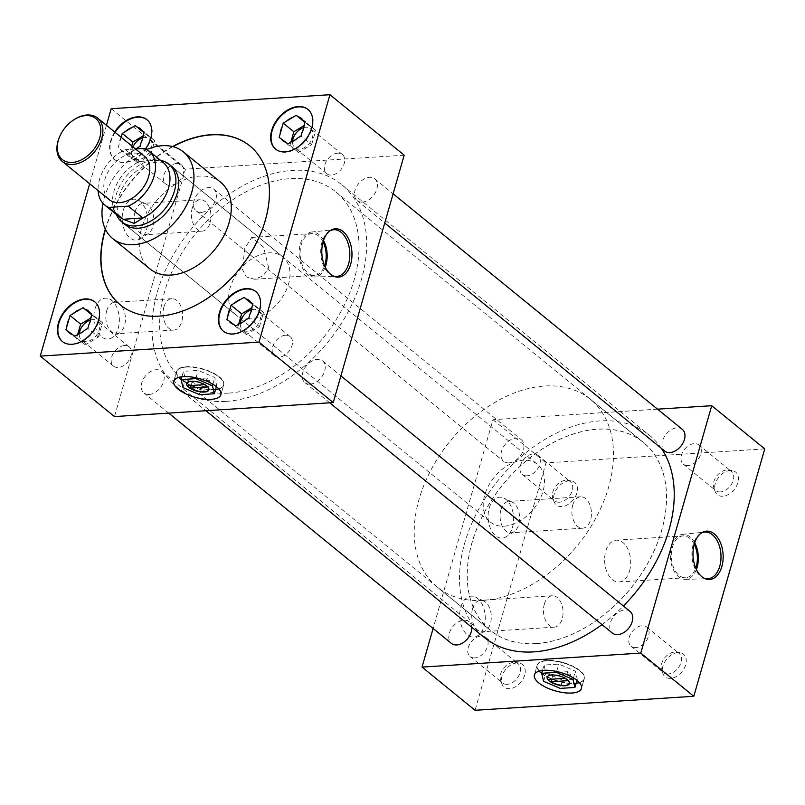 <?xml version="1.0" encoding="UTF-8"?>
<svg xmlns="http://www.w3.org/2000/svg" width="805" height="805" viewBox="0 0 805 805"><rect width="100%" height="100%" fill="white"/><g stroke="black" fill="none" stroke-linecap="round" stroke-linejoin="round"><path stroke-width="0.6" stroke-dasharray="4.03 3.02" d="M546.746 660.784A24.462 9.559 -164 0 0 537.156 665.383A24.462 9.559 -164 0 0 539.219 671.149A24.462 9.559 -164 0 1 537.156 665.383L534.409 674.942L537.156 665.383A24.462 9.559 -164 0 1 554.615 661.116A24.462 9.559 -164 0 1 579.801 670.897A24.462 9.559 -164 0 1 584.178 678.867A24.462 9.559 -164 0 0 572.556 666.429A24.462 9.559 -164 0 0 546.746 660.784M541.725 673.503A24.462 9.559 -164 0 0 574.579 683.455A24.462 9.559 -164 0 0 576.108 683.314A24.462 9.559 -164 0 1 541.725 673.503M186.176 367.09A24.462 9.559 -164 0 0 176.587 371.679A24.462 9.559 -164 0 0 178.64 377.444A24.462 9.559 -164 0 1 176.587 371.679L173.84 381.248L176.587 371.679A24.462 9.559 -164 0 1 194.045 367.412A24.462 9.559 -164 0 1 219.222 377.193A24.462 9.559 -164 0 1 223.599 385.162A24.462 9.559 -164 0 0 211.987 372.725A24.462 9.559 -164 0 0 186.176 367.09M181.155 379.799A24.462 9.559 -164 0 0 214.009 389.751A24.462 9.559 -164 0 0 215.539 389.61A24.462 9.559 -164 0 1 181.155 379.799M572.697 505.208A15.728 9.771 -93.7 0 1 580.647 496.806A15.728 9.771 -93.7 0 1 590.598 519.788A15.728 9.771 -93.7 0 1 582.649 528.201A15.728 9.771 -93.7 0 1 572.697 505.208M500.921 509.807A15.728 9.771 -93.7 0 1 508.871 501.394A15.728 9.771 -93.7 0 1 512.121 502.058A15.728 9.771 -93.7 0 1 518.823 524.377A15.728 9.771 -93.7 0 1 514.023 531.713A15.728 9.771 -93.7 0 1 510.873 532.789A15.728 9.771 -93.7 0 1 500.921 509.807M489.188 508.166A20.507 12.729 -93.7 0 1 503.789 498.074A20.507 12.729 -93.7 0 1 512.523 527.174A20.507 12.729 -93.7 0 1 506.254 536.734A20.507 12.729 -93.7 0 1 491.905 531.34A20.507 12.729 -93.7 0 1 489.188 508.166M544.321 604.173A15.728 9.771 -93.7 0 1 552.27 595.76A15.728 9.771 -93.7 0 1 562.222 618.743A15.728 9.771 -93.7 0 1 554.273 627.155A15.728 9.771 -93.7 0 1 544.321 604.173M472.545 608.761A15.728 9.771 -93.7 0 1 480.494 600.349A15.728 9.771 -93.7 0 1 483.745 601.013A15.728 9.771 -93.7 0 1 490.446 623.342A15.728 9.771 -93.7 0 1 485.646 630.677A15.728 9.771 -93.7 0 1 482.497 631.744A15.728 9.771 -93.7 0 1 472.545 608.761M460.812 607.121A20.507 12.729 -93.7 0 1 475.413 597.028A20.507 12.729 -93.7 0 1 484.147 626.129A20.507 12.729 -93.7 0 1 477.878 635.688A20.507 12.729 -93.7 0 1 463.529 630.305A20.507 12.729 -93.7 0 1 460.812 607.121M192.244 208.123A15.728 9.771 -93.7 0 1 200.183 199.71A15.728 9.771 -93.7 0 1 210.135 222.703A15.728 9.771 -93.7 0 1 202.196 231.105A15.728 9.771 -93.7 0 1 192.244 208.123M135.049 211.775A15.728 9.771 -93.7 0 1 142.998 203.373A15.728 9.771 -93.7 0 1 146.248 204.037A15.728 9.771 -93.7 0 1 152.95 226.356A15.728 9.771 -93.7 0 1 148.15 233.692A15.728 9.771 -93.7 0 1 145.001 234.768A15.728 9.771 -93.7 0 1 135.049 211.775M123.316 210.145A20.507 12.729 -93.7 0 1 137.907 200.053A20.507 12.729 -93.7 0 1 146.641 229.153A20.507 12.729 -93.7 0 1 140.382 238.713A20.507 12.729 -93.7 0 1 126.023 233.319A20.507 12.729 -93.7 0 1 123.316 210.145M163.868 307.077A15.728 9.771 -93.7 0 1 171.807 298.675A15.728 9.771 -93.7 0 1 181.759 321.658A15.728 9.771 -93.7 0 1 173.82 330.07A15.728 9.771 -93.7 0 1 163.868 307.077M106.673 310.74A15.728 9.771 -93.7 0 1 114.622 302.328A15.728 9.771 -93.7 0 1 117.872 302.992A15.728 9.771 -93.7 0 1 124.574 325.321A15.728 9.771 -93.7 0 1 119.774 332.656A15.728 9.771 -93.7 0 1 116.624 333.723A15.728 9.771 -93.7 0 1 106.673 310.74M94.94 309.1A20.507 12.729 -93.7 0 1 109.53 299.007A20.507 12.729 -93.7 0 1 118.265 328.108A20.507 12.729 -93.7 0 1 112.006 337.667A20.507 12.729 -93.7 0 1 97.647 332.284A20.507 12.729 -93.7 0 1 94.94 309.1M329.809 230.924A23.375 14.51 86.3 0 0 329.114 231.337A23.375 14.51 86.3 0 0 321.98 242.245A23.375 14.51 86.3 0 0 331.932 275.411A23.375 14.51 86.3 0 0 332.676 275.743M323.519 240.403A22.53 13.987 86.3 0 0 311.384 232.031A22.53 13.987 86.3 0 0 300.335 244.046A22.53 13.987 86.3 0 0 314.262 276.99A22.53 13.987 86.3 0 0 325.23 267.129M323.067 241.903A20.95 13.011 86.3 0 0 311.817 233.581A20.95 13.011 86.3 0 0 301.231 244.78A20.95 13.011 86.3 0 0 314.493 275.401A20.95 13.011 86.3 0 0 324.586 265.71M268.629 267.813L263.668 247.246L251.683 237.425L244.79 248.393L242.446 269.423L246.31 276.91L254.36 279.244L263.094 275.944L268.629 267.813M700.984 533.262A23.375 14.51 86.3 0 0 700.29 533.675A23.375 14.51 86.3 0 0 693.155 544.583A23.375 14.51 86.3 0 0 703.107 577.759A23.375 14.51 86.3 0 0 703.852 578.081M694.695 542.751A22.53 13.987 86.3 0 0 682.56 534.369A22.53 13.987 86.3 0 0 671.511 546.394A22.53 13.987 86.3 0 0 685.437 579.328A22.53 13.987 86.3 0 0 696.406 569.477M694.242 544.24A20.95 13.011 86.3 0 0 682.992 535.919A20.95 13.011 86.3 0 0 672.406 547.118A20.95 13.011 86.3 0 0 685.669 577.738A20.95 13.011 86.3 0 0 695.762 568.058M629.57 570.805A20.95 13.011 86.3 0 0 616.318 540.185A20.95 13.011 86.3 0 0 605.732 551.385A20.95 13.011 86.3 0 0 618.995 582.005A20.95 13.011 86.3 0 0 629.57 570.805M526.993 475.825A12.377 8.412 129.2 0 1 522.314 474.477A12.377 8.412 129.2 0 1 521.7 462.432A12.377 8.412 129.2 0 1 533.272 453.929A12.377 8.412 129.2 0 1 537.951 455.278A12.377 8.412 129.2 0 1 538.565 467.323A12.377 8.412 129.2 0 1 526.993 475.825M559.394 502.229A12.377 8.412 129.2 0 1 554.726 500.871A12.377 8.412 129.2 0 1 552.814 498.104A12.377 8.412 129.2 0 1 555.38 486.794A12.377 8.412 129.2 0 1 565.673 480.323A12.377 8.412 129.2 0 1 567.253 480.374A12.377 8.412 129.2 0 1 570.353 481.682A12.377 8.412 129.2 0 1 570.966 493.717A12.377 8.412 129.2 0 1 559.394 502.229M561.82 506.556A14.54 9.881 129.2 0 1 554.092 501.716A14.54 9.881 129.2 0 1 557.1 488.424A14.54 9.881 129.2 0 1 569.195 480.827A14.54 9.881 129.2 0 1 571.047 480.887A14.54 9.881 129.2 0 1 576.531 494.049A14.54 9.881 129.2 0 1 561.82 506.556M687.993 465.532A12.377 8.412 129.2 0 1 683.314 464.173A12.377 8.412 129.2 0 1 682.7 452.138A12.377 8.412 129.2 0 1 694.272 443.625A12.377 8.412 129.2 0 1 698.951 444.974A12.377 8.412 129.2 0 1 699.565 457.019A12.377 8.412 129.2 0 1 687.993 465.532M720.405 491.925A12.377 8.412 129.2 0 1 715.726 490.567A12.377 8.412 129.2 0 1 713.824 487.8A12.377 8.412 129.2 0 1 716.39 476.49A12.377 8.412 129.2 0 1 726.684 470.019A12.377 8.412 129.2 0 1 728.263 470.07A12.377 8.412 129.2 0 1 731.363 471.378A12.377 8.412 129.2 0 1 731.976 483.413A12.377 8.412 129.2 0 1 720.405 491.925M722.82 496.252A14.54 9.881 129.2 0 1 715.092 491.412A14.54 9.881 129.2 0 1 718.11 478.12A14.54 9.881 129.2 0 1 730.195 470.533A14.54 9.881 129.2 0 1 732.057 470.593A14.54 9.881 129.2 0 1 737.531 483.745A14.54 9.881 129.2 0 1 722.82 496.252M474.779 657.916A12.377 8.412 129.2 0 1 470.1 656.558A12.377 8.412 129.2 0 1 469.486 644.523A12.377 8.412 129.2 0 1 481.058 636.01A12.377 8.412 129.2 0 1 485.737 637.359A12.377 8.412 129.2 0 1 486.351 649.404A12.377 8.412 129.2 0 1 474.779 657.916M507.19 684.31A12.377 8.412 129.2 0 1 502.511 682.952A12.377 8.412 129.2 0 1 500.609 680.185A12.377 8.412 129.2 0 1 503.175 668.875A12.377 8.412 129.2 0 1 513.469 662.404A12.377 8.412 129.2 0 1 515.049 662.455A12.377 8.412 129.2 0 1 518.148 663.763A12.377 8.412 129.2 0 1 518.762 675.798A12.377 8.412 129.2 0 1 507.19 684.31M509.605 688.647A14.54 9.881 129.2 0 1 501.877 683.797A14.54 9.881 129.2 0 1 504.896 670.505A14.54 9.881 129.2 0 1 516.981 662.918A14.54 9.881 129.2 0 1 518.843 662.978A14.54 9.881 129.2 0 1 524.317 676.14A14.54 9.881 129.2 0 1 509.605 688.647M635.779 647.612A12.377 8.412 129.2 0 1 631.1 646.254A12.377 8.412 129.2 0 1 630.486 634.219A12.377 8.412 129.2 0 1 642.058 625.706A12.377 8.412 129.2 0 1 646.737 627.065A12.377 8.412 129.2 0 1 647.351 639.1A12.377 8.412 129.2 0 1 635.779 647.612M668.19 674.006A12.377 8.412 129.2 0 1 663.511 672.658A12.377 8.412 129.2 0 1 661.609 669.881A12.377 8.412 129.2 0 1 664.175 658.571A12.377 8.412 129.2 0 1 674.469 652.11A12.377 8.412 129.2 0 1 676.049 652.161A12.377 8.412 129.2 0 1 679.148 653.459A12.377 8.412 129.2 0 1 679.762 665.504A12.377 8.412 129.2 0 1 668.19 674.006M670.605 678.343A14.54 9.881 129.2 0 1 662.877 673.493A14.54 9.881 129.2 0 1 665.896 660.211A14.54 9.881 129.2 0 1 677.991 652.614A14.54 9.881 129.2 0 1 679.843 652.674A14.54 9.881 129.2 0 1 685.327 665.836A14.54 9.881 129.2 0 1 670.605 678.343M124.473 345.556A12.377 8.412 -50.8 0 0 112.901 354.069A12.377 8.412 -50.8 0 0 113.515 366.104A12.377 8.412 -50.8 0 0 118.194 367.462A12.377 8.412 -50.8 0 0 129.766 358.95A12.377 8.412 -50.8 0 0 129.152 346.905A12.377 8.412 -50.8 0 0 124.473 345.556M90.593 320.008A12.377 8.412 129.2 0 1 92.656 319.635A12.377 8.412 129.2 0 1 97.335 320.994A12.377 8.412 129.2 0 1 97.948 333.029A12.377 8.412 129.2 0 1 86.377 341.541A12.377 8.412 129.2 0 1 81.697 340.193A12.377 8.412 129.2 0 1 79.363 333.783M251.593 309.704A12.377 8.412 129.2 0 1 253.666 309.341A12.377 8.412 129.2 0 1 258.335 310.69A12.377 8.412 129.2 0 1 258.958 322.735A12.377 8.412 129.2 0 1 247.377 331.237A12.377 8.412 129.2 0 1 242.708 329.889A12.377 8.412 129.2 0 1 240.373 323.479M285.473 335.252A12.377 8.412 -50.8 0 0 273.901 343.765A12.377 8.412 -50.8 0 0 274.515 355.8A12.377 8.412 -50.8 0 0 279.194 357.158A12.377 8.412 -50.8 0 0 290.766 348.646A12.377 8.412 -50.8 0 0 290.152 336.611A12.377 8.412 -50.8 0 0 285.473 335.252M176.687 163.475A12.377 8.412 -50.8 0 0 165.116 171.978A12.377 8.412 -50.8 0 0 165.729 184.023A12.377 8.412 -50.8 0 0 170.408 185.371A12.377 8.412 -50.8 0 0 181.98 176.869A12.377 8.412 -50.8 0 0 181.367 164.824A12.377 8.412 -50.8 0 0 176.687 163.475M142.797 137.917A12.377 8.412 129.2 0 1 144.87 137.554A12.377 8.412 129.2 0 1 149.549 138.913A12.377 8.412 129.2 0 1 150.163 150.948A12.377 8.412 129.2 0 1 138.591 159.46A12.377 8.412 129.2 0 1 133.912 158.102A12.377 8.412 129.2 0 1 132.906 146.842M62.528 341.632A25.609 17.398 -50.8 0 0 62.74 341.813A25.609 17.398 -50.8 0 0 72.42 344.61A25.609 17.398 -50.8 0 0 96.369 327.001A25.609 17.398 -50.8 0 0 95.091 302.096A25.609 17.398 -50.8 0 0 94.879 301.925M223.528 331.338A25.609 17.398 -50.8 0 0 223.74 331.509A25.609 17.398 -50.8 0 0 233.42 334.317A25.609 17.398 -50.8 0 0 257.369 316.707A25.609 17.398 -50.8 0 0 256.091 291.792A25.609 17.398 -50.8 0 0 255.879 291.621M114.692 132A25.609 17.398 -50.8 0 0 114.521 159.38A25.609 17.398 -50.8 0 0 124.201 162.187A25.609 17.398 -50.8 0 0 145.554 148.744M115.115 132.352A25.609 17.398 -50.8 0 0 114.954 159.732A25.609 17.398 -50.8 0 0 124.624 162.53A25.609 17.398 -50.8 0 0 148.573 144.92A25.609 17.398 -50.8 0 0 147.305 120.005A25.609 17.398 -50.8 0 0 147.084 119.844M337.687 153.171A12.377 8.412 -50.8 0 0 326.116 161.674A12.377 8.412 -50.8 0 0 326.729 173.719A12.377 8.412 -50.8 0 0 331.408 175.067A12.377 8.412 -50.8 0 0 342.98 166.565A12.377 8.412 -50.8 0 0 342.367 154.52A12.377 8.412 -50.8 0 0 337.687 153.171M303.807 127.623A12.377 8.412 129.2 0 1 305.87 127.25A12.377 8.412 129.2 0 1 310.549 128.609A12.377 8.412 129.2 0 1 311.163 140.644A12.377 8.412 129.2 0 1 299.591 149.156A12.377 8.412 129.2 0 1 294.912 147.798A12.377 8.412 129.2 0 1 292.577 141.398M275.743 149.247A25.609 17.398 -50.8 0 0 275.954 149.428A25.609 17.398 -50.8 0 0 285.634 152.226A25.609 17.398 -50.8 0 0 309.583 134.616A25.609 17.398 -50.8 0 0 308.305 109.711A25.609 17.398 -50.8 0 0 308.094 109.54M362.391 202.055A13.977 9.499 -50.8 0 0 375.462 192.445A13.977 9.499 -50.8 0 0 374.768 178.851A13.977 9.499 -50.8 0 0 369.485 177.321A13.977 9.499 -50.8 0 0 356.414 186.931A13.977 9.499 -50.8 0 0 357.108 200.526A13.977 9.499 -50.8 0 0 362.391 202.055M682.318 429.357A13.977 9.499 -50.8 0 0 677.035 427.827A13.977 9.499 -50.8 0 0 663.964 437.447A13.977 9.499 -50.8 0 0 664.658 451.042M201.391 212.359A13.977 9.499 -50.8 0 0 214.462 202.749A13.977 9.499 -50.8 0 0 213.768 189.155A13.977 9.499 -50.8 0 0 208.485 187.625A13.977 9.499 -50.8 0 0 195.414 197.235A13.977 9.499 -50.8 0 0 196.108 210.83A13.977 9.499 -50.8 0 0 201.391 212.359M508.931 462.875A13.977 9.499 -50.8 0 0 522.012 453.265A13.977 9.499 -50.8 0 0 521.308 439.661A13.977 9.499 -50.8 0 0 516.025 438.131A13.977 9.499 -50.8 0 0 502.954 447.741A13.977 9.499 -50.8 0 0 503.648 461.346A13.977 9.499 -50.8 0 0 508.931 462.875M149.177 394.45A13.977 9.499 -50.8 0 0 162.248 384.83A13.977 9.499 -50.8 0 0 161.553 371.236A13.977 9.499 -50.8 0 0 156.271 369.706A13.977 9.499 -50.8 0 0 143.199 379.316A13.977 9.499 -50.8 0 0 143.894 392.921A13.977 9.499 -50.8 0 0 149.177 394.45M471.74 627.246A13.977 9.499 -50.8 0 0 469.104 621.742A13.977 9.499 -50.8 0 0 463.821 620.212A13.977 9.499 -50.8 0 0 450.75 629.832A13.977 9.499 -50.8 0 0 451.444 643.426M310.177 384.146A13.977 9.499 -50.8 0 0 323.248 374.536A13.977 9.499 -50.8 0 0 322.553 360.932A13.977 9.499 -50.8 0 0 317.271 359.402A13.977 9.499 -50.8 0 0 304.199 369.012A13.977 9.499 -50.8 0 0 304.894 382.617A13.977 9.499 -50.8 0 0 310.177 384.146M630.104 611.448A13.977 9.499 -50.8 0 0 624.821 609.918A13.977 9.499 -50.8 0 0 611.75 619.528A13.977 9.499 -50.8 0 0 612.444 633.122M220.63 182.222A55.927 37.996 -50.8 0 0 199.499 176.104A55.927 37.996 -50.8 0 0 147.204 214.553A55.927 37.996 -50.8 0 0 149.992 268.95M172.542 146.55A102.527 69.663 -50.8 0 0 105.314 229.073M172.904 146.641A102.527 69.663 -50.8 0 0 105.485 229.415M120.448 304.994A102.527 69.663 -50.8 0 0 120.559 305.085A102.527 69.663 -50.8 0 0 159.299 316.295A102.527 69.663 -50.8 0 0 255.155 245.817A102.527 69.663 -50.8 0 0 250.063 146.097A102.527 69.663 -50.8 0 0 249.953 146.007M226.215 401.363A130.531 88.691 -50.8 0 0 348.253 311.636A130.531 88.691 -50.8 0 0 341.763 184.677A130.531 88.691 -50.8 0 0 292.446 170.398A130.531 88.691 -50.8 0 0 170.408 260.136A130.531 88.691 -50.8 0 0 176.899 387.084A130.531 88.691 -50.8 0 0 226.215 401.363M601.989 624.61A130.531 88.691 -50.8 0 0 623.432 606.014M661.328 448.335A130.531 88.691 -50.8 0 0 649.313 435.193A130.531 88.691 -50.8 0 0 599.997 420.904A130.531 88.691 -50.8 0 0 477.949 510.642A130.531 88.691 -50.8 0 0 484.439 637.6M170.257 165.287A37.322 25.358 -50.8 0 0 157.448 162.157A37.322 25.358 -50.8 0 0 123.105 186.8A37.322 25.358 -50.8 0 0 123.215 223.045M249.862 318.901A37.322 25.358 129.2 0 1 235.764 314.815A37.322 25.358 129.2 0 1 233.903 278.52A37.322 25.358 129.2 0 1 268.8 252.861A37.322 25.358 129.2 0 1 282.897 256.946A37.322 25.358 129.2 0 1 284.759 293.241A37.322 25.358 129.2 0 1 249.862 318.901M536.13 643.628A121.213 82.352 129.2 0 1 490.326 630.375A121.213 82.352 129.2 0 1 484.298 512.483A121.213 82.352 129.2 0 1 597.632 429.156A121.213 82.352 129.2 0 1 643.426 442.418A121.213 82.352 129.2 0 1 649.454 560.3A121.213 82.352 129.2 0 1 536.13 643.628M228.58 393.122A121.213 82.352 129.2 0 1 182.785 379.859A121.213 82.352 129.2 0 1 176.758 261.977A121.213 82.352 129.2 0 1 290.082 178.64A121.213 82.352 129.2 0 1 335.876 191.902A121.213 82.352 129.2 0 1 341.904 309.794A121.213 82.352 129.2 0 1 228.58 393.122M657.524 409.161L492.972 419.697L433.1 628.484M404.18 155.184L185.422 169.181L114.481 416.577M764.75 448.888L546.001 462.885L475.061 710.282M492.972 419.697L546.001 462.885M111.191 108.715L185.422 169.181M106.441 125.278L89.677 183.751M146.842 149.438A55.927 37.996 -50.8 0 0 102.949 203.323M291.309 141.871L297.739 137.987M290.867 142.143L289.75 146.047L298.635 152.487L311.626 144.648L301.02 136.005M298.635 152.487L288.029 143.854M289.75 146.047L279.144 137.414M311.626 144.648L315.721 130.36L306.826 123.92L304.069 125.59M306.826 123.92L304.924 122.37M315.721 130.36L305.115 121.726M302.056 132.402L304.079 125.339M121.102 137.222A14.54 9.881 -50.8 0 0 119.17 144.105L118.144 147.707L120.388 149.338A14.54 9.881 -50.8 0 0 124.785 152.527L127.029 154.147L130.309 152.175A14.54 9.881 -50.8 0 0 135.944 148.985M130.309 152.175L136.739 148.291M131.748 145.886L128.75 156.351L137.635 162.791L150.616 154.952L140.02 146.309M137.635 162.791L127.029 154.147M120.388 149.338L124.785 152.527M128.75 156.351L118.144 147.707M121.203 137.031L119.17 144.105M150.616 154.952L154.721 140.664L145.826 134.224L143.069 135.894M145.826 134.224L143.924 132.674M154.721 140.664L144.115 132.03M141.046 142.706L143.079 135.632M239.105 323.952L245.525 320.078M238.652 324.224L237.535 328.128L246.431 334.568L259.411 326.729L248.805 318.096M246.431 334.568L235.825 325.934M237.535 328.128L226.93 319.494M259.411 326.729L263.507 312.451L254.622 306.011L251.854 307.671M254.622 306.011L252.72 304.461M263.507 312.451L252.901 303.807M249.842 314.483L251.864 307.419M78.095 334.256L84.525 330.372M77.652 334.528L76.535 338.432L85.421 344.872L98.411 337.033L87.805 328.4M85.421 344.872L74.815 336.238M76.535 338.432L65.93 329.798M98.411 337.033L102.507 322.745L93.611 316.305L90.854 317.975M93.611 316.305L91.71 314.755M102.507 322.745L91.901 314.111M88.842 324.787L90.864 317.723M220.862 394.732L223.599 385.162A24.462 9.559 -164 0 1 218.799 388.956A24.462 9.559 -164 0 0 223.599 385.162L220.862 394.732L223.73 384.84A24.492 9.58 -164 0 0 219.352 376.861A24.492 9.58 -164 0 0 194.126 367.06A24.492 9.58 -164 0 0 176.637 371.336A24.492 9.58 -164 0 0 181.024 379.316A24.492 9.58 -164 0 0 206.241 389.117A24.492 9.58 -164 0 0 223.73 384.84M579.369 682.66A24.462 9.559 -164 0 0 584.178 678.867L581.431 688.426L584.178 678.867A24.462 9.559 -164 0 1 579.369 682.66M144.427 156.22A27.964 18.998 -50.8 0 0 133.861 153.161A27.964 18.998 -50.8 0 0 107.719 172.391A27.964 18.998 -50.8 0 0 109.108 199.58M483.121 600.379A121.132 82.301 -50.8 0 0 596.374 517.102A121.132 82.301 -50.8 0 0 590.357 399.28A121.132 82.301 -50.8 0 0 544.583 386.028A121.132 82.301 -50.8 0 0 431.329 469.305A121.132 82.301 -50.8 0 0 437.346 587.127A121.132 82.301 -50.8 0 0 483.121 600.379M536.15 643.567A121.132 82.301 -50.8 0 0 649.404 560.29A121.132 82.301 -50.8 0 0 643.376 442.478A121.132 82.301 -50.8 0 0 597.612 429.226A121.132 82.301 -50.8 0 0 484.348 512.503A121.132 82.301 -50.8 0 0 490.376 630.315A121.132 82.301 -50.8 0 0 536.15 643.567M116.946 215.72A37.241 25.307 129.2 0 1 122.813 180.823A37.241 25.307 129.2 0 1 154.731 160.034A37.241 25.307 129.2 0 1 161.815 160.638M504.403 526.158A37.241 25.307 -50.8 0 0 539.229 500.549A37.241 25.307 -50.8 0 0 537.378 464.324A37.241 25.307 -50.8 0 0 523.3 460.249A37.241 25.307 -50.8 0 0 488.474 485.858A37.241 25.307 -50.8 0 0 490.326 522.083A37.241 25.307 -50.8 0 0 504.403 526.158M139.708 161.564L152.537 159.44L159.571 160.296L139.738 161.453A34.937 23.737 -50.8 0 0 114.662 211.011A34.937 23.737 -50.8 0 0 119.17 216.776M163.304 162.6A34.937 23.737 -50.8 0 0 159.289 160.195L159.571 160.296M135.572 149.006L125.268 149.67A34.937 23.737 -50.8 0 0 98.079 190.594M159.289 160.195L144.82 148.412M125.268 149.67L139.738 161.453M59.59 136.8A27.964 18.998 129.2 0 1 72.923 120.428M567.726 671.702L549.966 672.839A11.632 4.548 -164 0 0 551.184 674.027A11.632 4.548 -164 0 0 552.844 675.184L570.604 674.047A11.632 4.548 -164 0 0 569.387 672.859A11.632 4.548 -164 0 0 567.726 671.702L565.835 678.293A11.632 4.548 -164 0 0 554.343 674.681A11.632 4.548 -164 0 0 547.209 676.834A11.632 4.548 -164 0 0 547.169 676.995M549.966 672.839L548.074 679.43M541.594 673.02A24.492 9.58 -164 0 0 566.821 682.821A24.492 9.58 -164 0 0 584.309 678.545A24.492 9.58 -164 0 0 579.922 670.565A24.492 9.58 -164 0 0 554.705 660.764A24.492 9.58 -164 0 0 537.217 665.041A24.492 9.58 -164 0 0 541.594 673.02M565.835 678.293L565.241 678.333M562.574 680.144L577.296 679.199L575.384 671.179L558.75 664.105L544.039 665.041L545.941 673.061L562.574 680.144L560.21 688.386M543.576 681.312L545.941 673.061M576.954 680.386L577.296 679.199M573.442 677.951L575.384 671.179M556.627 671.511L558.75 664.105M542.469 670.495L544.039 665.041M552.844 675.184L551.697 679.199M569.517 683.405A11.632 4.548 -164 0 0 569.578 683.244A11.632 4.548 -164 0 0 568.712 680.648L570.604 674.047M207.157 377.998L189.386 379.135A11.632 4.548 -164 0 0 190.614 380.322A11.632 4.548 -164 0 0 192.274 381.479L210.035 380.342A11.632 4.548 -164 0 0 208.817 379.155A11.632 4.548 -164 0 0 207.157 377.998L205.265 384.589A11.632 4.548 -164 0 0 193.774 380.976A11.632 4.548 -164 0 0 186.639 383.13A11.632 4.548 -164 0 0 186.599 383.301M189.386 379.135L187.495 385.726M205.265 384.589L204.671 384.629M202.005 386.44L216.716 385.494L214.814 377.475L198.181 370.401L183.47 371.336L185.371 379.356L202.005 386.44L199.64 394.692M183.007 387.608L185.371 379.356M216.384 386.682L216.716 385.494M212.872 384.247L214.814 377.475M196.058 377.807L198.181 370.401M181.9 376.79L183.47 371.336M192.274 381.479L191.127 385.494M208.948 389.701A11.632 4.548 -164 0 0 209.008 389.54A11.632 4.548 -164 0 0 208.143 386.943L210.035 380.342M580.647 496.806L508.871 501.394M512.121 502.058L503.789 498.074M552.27 595.76L480.494 600.349M483.745 601.013L475.413 597.028M200.183 199.71L142.998 203.373M146.248 204.037L137.907 200.053M171.807 298.675L114.622 302.328M117.872 302.992L109.53 299.007M329.114 231.337L330.503 230.441M311.384 232.031L333.441 229.767M251.683 237.425L311.817 233.581M700.29 533.675L701.678 532.779M682.56 534.369L704.617 532.115M616.318 540.185L682.992 535.919M522.314 474.477L554.726 500.871M552.814 498.104L554.092 501.716M683.314 464.173L715.726 490.567M713.824 487.8L715.092 491.412M470.1 656.558L502.511 682.952M500.609 680.185L501.877 683.797M631.1 646.254L663.511 672.658M661.609 669.881L662.877 673.493M113.515 366.104L81.697 340.193M274.515 355.8L242.708 329.889M165.729 184.023L133.912 158.102M326.729 173.719L294.912 147.798M374.768 178.851L393.112 193.794M213.768 189.155L521.308 439.661M161.553 371.236L469.104 621.742M322.553 360.932L340.897 375.875M341.763 184.677L649.313 435.193M235.764 314.815L124.413 224.112M182.785 379.859L490.326 630.375M335.876 191.902L643.426 442.418M282.897 256.946L171.546 166.243M176.899 387.084L205.919 410.731M304.894 382.617L329.688 402.812M143.894 392.921L168.688 413.116M196.108 210.83L503.648 461.346M357.108 200.526L384.73 223.025M342.367 154.52L310.549 128.609M181.367 164.824L149.549 138.913M290.152 336.611L258.335 310.69M129.152 346.905L97.335 320.994M676.049 652.161L679.843 652.674M646.737 627.065L679.148 653.459M515.049 662.455L518.843 662.978M485.737 637.359L518.148 663.763M728.263 470.07L732.057 470.593M698.951 444.974L731.363 471.378M567.253 480.374L571.047 480.887M537.951 455.278L570.353 481.682M618.995 582.005L685.669 577.738M685.437 579.328L707.605 578.755M703.107 577.759L704.606 578.473M254.36 279.244L314.493 275.401M314.262 276.99L336.43 276.417M331.932 275.411L333.431 276.135M119.774 332.656L112.006 337.667M173.82 330.07L116.624 333.723M148.15 233.692L140.382 238.713M202.196 231.105L145.001 234.768M485.646 630.677L477.878 635.688M554.273 627.155L482.497 631.744M514.023 531.713L506.254 536.734M582.649 528.201L510.873 532.789M590.357 399.28L643.376 442.478M172.743 167.309L537.378 464.324M158.183 159.712L160.467 160.296M114.662 211.011L116.343 214.462M125.701 225.068L490.326 522.083M437.346 587.127L490.376 630.315M581.472 688.436L584.309 678.545M534.379 674.932L537.217 665.041M173.8 381.238L176.637 371.336"/><path stroke-width="1.21" d="M544.009 670.354A24.462 9.559 -164 0 0 534.409 674.942A24.462 9.559 -164 0 0 546.021 687.379A24.462 9.559 -164 0 0 571.832 693.025A24.462 9.559 -164 0 0 581.431 688.426A24.462 9.559 -164 0 0 569.819 675.999A24.462 9.559 -164 0 0 544.009 670.354M539.219 671.149A24.462 9.559 -164 0 0 541.725 673.503A24.462 9.559 -164 0 1 541.534 673.342A24.462 9.559 -164 0 1 539.219 671.149M183.439 376.649A24.462 9.559 -164 0 0 173.84 381.248A24.462 9.559 -164 0 0 185.452 393.675A24.462 9.559 -164 0 0 211.262 399.32A24.462 9.559 -164 0 0 220.862 394.732A24.462 9.559 -164 0 0 209.25 382.295A24.462 9.559 -164 0 0 183.439 376.649M178.64 377.444A24.462 9.559 -164 0 0 181.155 379.799A24.462 9.559 -164 0 1 180.954 379.648A24.462 9.559 -164 0 1 178.64 377.444M350.678 264.201A24.23 15.043 86.3 0 0 347.478 236.811A24.23 15.043 86.3 0 0 330.503 230.441A24.23 15.043 86.3 0 0 323.107 241.742A24.23 15.043 86.3 0 0 333.431 276.135A24.23 15.043 86.3 0 0 350.678 264.201M332.676 275.743A23.375 14.51 86.3 0 0 336.43 276.417A23.375 14.51 86.3 0 0 348.575 263.909A23.375 14.51 86.3 0 0 346.965 240.353A23.375 14.51 86.3 0 0 333.441 229.767A23.375 14.51 86.3 0 0 329.809 230.924M325.23 267.129A22.53 13.987 86.3 0 0 325.965 264.925A22.53 13.987 86.3 0 0 323.519 240.403M324.586 265.71A20.95 13.011 86.3 0 0 325.069 264.201A20.95 13.011 86.3 0 0 323.067 241.903M721.854 566.539A24.23 15.043 86.3 0 0 718.654 539.149A24.23 15.043 86.3 0 0 701.678 532.779A24.23 15.043 86.3 0 0 694.282 544.079A24.23 15.043 86.3 0 0 704.606 578.473A24.23 15.043 86.3 0 0 721.854 566.539M703.852 578.081A23.375 14.51 86.3 0 0 707.605 578.755A23.375 14.51 86.3 0 0 719.75 566.247A23.375 14.51 86.3 0 0 718.14 542.701A23.375 14.51 86.3 0 0 704.617 532.115A23.375 14.51 86.3 0 0 700.984 533.262M696.406 569.477A22.53 13.987 86.3 0 0 697.15 567.273A22.53 13.987 86.3 0 0 694.695 542.751M695.762 568.058A20.95 13.011 86.3 0 0 696.245 566.539A20.95 13.011 86.3 0 0 694.242 544.24M79.363 333.783A12.377 8.412 129.2 0 1 90.593 320.008M240.373 323.479A12.377 8.412 129.2 0 1 251.593 309.704M132.906 146.842A12.377 8.412 129.2 0 1 142.797 137.917M84.988 298.947A25.609 17.398 -50.8 0 0 61.039 316.556A25.609 17.398 -50.8 0 0 62.317 341.471A25.609 17.398 -50.8 0 0 71.987 344.268A25.609 17.398 -50.8 0 0 95.936 326.659A25.609 17.398 -50.8 0 0 94.668 301.744A25.609 17.398 -50.8 0 0 84.988 298.947M94.879 301.925A25.609 17.398 -50.8 0 0 85.41 299.289A25.609 17.398 -50.8 0 0 61.552 316.727A25.609 17.398 -50.8 0 0 62.528 341.632M245.988 288.643A25.609 17.398 -50.8 0 0 222.039 306.252A25.609 17.398 -50.8 0 0 223.317 331.167A25.609 17.398 -50.8 0 0 232.997 333.964A25.609 17.398 -50.8 0 0 256.946 316.355A25.609 17.398 -50.8 0 0 255.668 291.45A25.609 17.398 -50.8 0 0 245.988 288.643M255.879 291.621A25.609 17.398 -50.8 0 0 246.411 288.985A25.609 17.398 -50.8 0 0 222.562 306.423A25.609 17.398 -50.8 0 0 223.528 331.338M145.554 148.744A25.609 17.398 -50.8 0 0 146.882 119.663A25.609 17.398 -50.8 0 0 137.202 116.866A25.609 17.398 -50.8 0 0 114.692 132M147.084 119.844A25.609 17.398 -50.8 0 0 137.625 117.208A25.609 17.398 -50.8 0 0 115.115 132.352M292.577 141.398A12.377 8.412 129.2 0 1 303.807 127.623M298.202 106.562A25.609 17.398 -50.8 0 0 274.253 124.171A25.609 17.398 -50.8 0 0 275.531 149.076A25.609 17.398 -50.8 0 0 285.201 151.883A25.609 17.398 -50.8 0 0 309.15 134.274A25.609 17.398 -50.8 0 0 307.882 109.359A25.609 17.398 -50.8 0 0 298.202 106.562M308.094 109.54A25.609 17.398 -50.8 0 0 298.625 106.904A25.609 17.398 -50.8 0 0 274.767 124.342A25.609 17.398 -50.8 0 0 275.743 149.247M384.73 223.025L664.658 451.042A13.977 9.499 -50.8 0 0 669.941 452.571A13.977 9.499 -50.8 0 0 683.012 442.961A13.977 9.499 -50.8 0 0 682.318 429.357L393.112 193.794M168.688 413.116L451.444 643.426A13.977 9.499 -50.8 0 0 456.727 644.956A13.977 9.499 -50.8 0 0 471.74 627.246M329.688 402.812L612.444 633.122A13.977 9.499 -50.8 0 0 617.727 634.652A13.977 9.499 -50.8 0 0 630.798 625.042A13.977 9.499 -50.8 0 0 630.104 611.448L340.897 375.875M102.949 203.323A55.927 37.996 -50.8 0 0 112.66 238.542A55.927 37.996 -50.8 0 0 133.791 244.66A55.927 37.996 -50.8 0 0 186.076 206.211A55.927 37.996 -50.8 0 0 183.299 151.823A55.927 37.996 -50.8 0 0 162.167 145.705A55.927 37.996 -50.8 0 0 146.842 149.438M112.66 238.542L149.992 268.95A55.927 37.996 -50.8 0 0 171.123 275.069A55.927 37.996 -50.8 0 0 223.408 236.62A55.927 37.996 -50.8 0 0 220.63 182.222L183.299 151.823M105.314 229.073A102.527 69.663 -50.8 0 0 120.348 304.914A102.527 69.663 -50.8 0 0 159.088 316.124A102.527 69.663 -50.8 0 0 254.944 245.636A102.527 69.663 -50.8 0 0 249.852 145.916A102.527 69.663 -50.8 0 0 211.111 134.707A102.527 69.663 -50.8 0 0 172.542 146.55M249.953 146.007A102.527 69.663 -50.8 0 0 211.323 134.878A102.527 69.663 -50.8 0 0 172.904 146.641M105.485 229.415A102.527 69.663 -50.8 0 0 120.448 304.994M205.919 410.731L484.439 637.6A130.531 88.691 -50.8 0 0 533.765 651.879A130.531 88.691 -50.8 0 0 601.989 624.61M623.432 606.014A130.531 88.691 -50.8 0 0 661.328 448.335M123.215 223.045A37.322 25.358 -50.8 0 0 124.413 224.112A37.322 25.358 -50.8 0 0 138.51 228.197A37.322 25.358 -50.8 0 0 173.407 202.538A37.322 25.358 -50.8 0 0 171.546 166.243A37.322 25.358 -50.8 0 0 170.257 165.287M433.1 628.484L422.031 667.093L640.78 653.096L711.721 405.7L657.524 409.161M89.677 183.751L40.25 356.112L114.481 416.577L333.24 402.581L404.18 155.184L329.939 94.718L111.191 108.715L106.441 125.278M711.721 405.7L764.75 448.888L693.809 696.285L475.061 710.282L422.031 667.093M640.78 653.096L693.809 696.285M40.25 356.112L258.999 342.115L333.24 402.581M258.999 342.115L329.939 94.718M291.309 141.871A14.54 9.881 -50.8 0 0 297.739 137.987L301.02 136.005L302.056 132.402A14.54 9.881 -50.8 0 0 304.079 125.339L305.115 121.726L302.871 120.096A14.54 9.881 -50.8 0 0 298.474 116.906L296.22 115.286L292.94 117.268A14.54 9.881 -50.8 0 0 286.52 121.142L283.239 123.125L282.203 126.737A14.54 9.881 -50.8 0 0 280.18 133.801L279.144 137.414L281.388 139.034A14.54 9.881 -50.8 0 0 285.785 142.223L288.029 143.854L291.309 141.871M281.388 139.034L285.785 142.223M282.203 126.737L280.18 133.801M304.069 125.59L293.845 131.768L290.867 142.143M293.845 131.768L283.239 123.125M292.94 117.268L286.52 121.142M304.924 122.37L296.22 115.286M302.871 120.096L298.474 116.906M135.944 148.985A14.54 9.881 -50.8 0 0 136.739 148.291L140.02 146.309L141.046 142.706A14.54 9.881 -50.8 0 0 143.079 135.632L144.115 132.03L141.861 130.4A14.54 9.881 -50.8 0 0 137.464 127.21L135.22 125.59L131.94 127.562A14.54 9.881 -50.8 0 0 125.52 131.446L122.239 133.429L121.203 137.031A14.54 9.881 -50.8 0 0 121.102 137.222M239.105 323.952A14.54 9.881 -50.8 0 0 245.525 320.078L248.805 318.096L249.842 314.483A14.54 9.881 -50.8 0 0 251.864 307.419L252.901 303.807L250.657 302.187A14.54 9.881 -50.8 0 0 246.26 298.997L244.016 297.367L240.735 299.349A14.54 9.881 -50.8 0 0 234.305 303.223L231.025 305.206L229.989 308.818A14.54 9.881 -50.8 0 0 227.966 315.882L226.93 319.494L229.173 321.125A14.54 9.881 -50.8 0 0 233.571 324.304L235.825 325.934L239.105 323.952M78.095 334.256A14.54 9.881 -50.8 0 0 84.525 330.372L87.805 328.4L88.842 324.787A14.54 9.881 -50.8 0 0 90.864 317.723L91.901 314.111L89.657 312.481A14.54 9.881 -50.8 0 0 85.26 309.301L83.006 307.671L79.725 309.653A14.54 9.881 -50.8 0 0 73.305 313.527L70.025 315.51L68.989 319.122A14.54 9.881 -50.8 0 0 66.966 326.186L65.93 329.798L68.173 331.419A14.54 9.881 -50.8 0 0 72.571 334.608L74.815 336.238L78.095 334.256M143.069 135.894L132.845 142.062L131.748 145.886M132.845 142.062L122.239 133.429M131.94 127.562L125.52 131.446M143.924 132.674L135.22 125.59M141.861 130.4L137.464 127.21M229.173 321.125L233.571 324.304M229.989 308.818L227.966 315.882M251.854 307.671L241.631 313.849L238.652 324.224M241.631 313.849L231.025 305.206M240.735 299.349L234.305 303.223M252.72 304.461L244.016 297.367M250.657 302.187L246.26 298.997M68.173 331.419L72.571 334.608M68.989 319.122L66.966 326.186M90.854 317.975L80.631 324.153L77.652 334.528M80.631 324.153L70.025 315.51M79.725 309.653L73.305 313.527M91.71 314.755L83.006 307.671M89.657 312.481L85.26 309.301M215.539 389.61A24.462 9.559 -164 0 0 218.799 388.956A24.462 9.559 -164 0 1 215.539 389.61M576.108 683.314A24.462 9.559 -164 0 0 579.369 682.66A24.462 9.559 -164 0 1 576.108 683.314M72.329 162.449A26.474 17.982 -50.8 0 0 99.76 137.705A26.474 17.982 -50.8 0 0 85.763 115.608A26.474 17.982 -50.8 0 0 72.44 120.76A26.474 17.982 -50.8 0 0 59.822 136.256A26.474 17.982 -50.8 0 0 72.329 162.449M72.44 120.76L72.923 120.428A27.964 18.998 129.2 0 1 86.99 114.984A27.964 18.998 129.2 0 1 97.556 118.043A27.964 18.998 129.2 0 1 98.945 145.242A27.964 18.998 129.2 0 1 72.802 164.462A27.964 18.998 129.2 0 1 62.237 161.403A27.964 18.998 129.2 0 1 59.59 136.8L59.822 136.256M62.237 161.403L109.108 199.58A27.964 18.998 -50.8 0 0 119.673 202.639A27.964 18.998 -50.8 0 0 145.816 183.419A27.964 18.998 -50.8 0 0 144.427 156.22L97.556 118.043M160.467 160.296L161.815 160.638A37.241 25.307 129.2 0 1 168.809 164.109A37.241 25.307 129.2 0 1 170.66 200.334A37.241 25.307 129.2 0 1 135.834 225.933A37.241 25.307 129.2 0 1 121.756 221.868A37.241 25.307 129.2 0 1 116.946 215.72L116.343 214.462M143.018 218.014L134.194 223.408L123.155 219.292L142.737 217.924A34.937 23.737 -50.8 0 0 167.571 190.976A34.937 23.737 -50.8 0 0 163.304 162.6L148.834 150.817A34.937 23.737 -50.8 0 0 144.82 148.412L135.572 149.006M98.079 190.594A34.937 23.737 -50.8 0 0 104.71 204.993A34.937 23.737 -50.8 0 0 108.715 207.388L128.267 206.14A34.937 23.737 -50.8 0 0 153.101 179.193A34.937 23.737 -50.8 0 0 148.834 150.817M128.267 206.14L142.737 217.924M104.71 204.993L119.17 216.776A34.937 23.737 -50.8 0 0 123.185 219.181L108.715 207.388M547.169 676.995A11.632 4.548 -164 0 0 548.074 679.43L565.241 678.333M567.404 679.782A11.632 4.548 -164 0 0 555.42 675.133A11.632 4.548 -164 0 0 547.118 677.166A11.632 4.548 -164 0 0 549.201 680.95A11.632 4.548 -164 0 0 561.176 685.608A11.632 4.548 -164 0 0 569.477 683.576A11.632 4.548 -164 0 0 567.404 679.782M577.054 680.467A24.462 9.559 -164 0 0 551.868 670.676A24.462 9.559 -164 0 0 534.409 674.942A24.462 9.559 -164 0 0 538.787 682.912A24.462 9.559 -164 0 0 563.973 692.692A24.462 9.559 -164 0 0 581.431 688.426A24.462 9.559 -164 0 0 577.054 680.467M538.756 682.912A24.492 9.58 -164 0 0 563.983 692.713A24.492 9.58 -164 0 0 581.472 688.436A24.492 9.58 -164 0 0 577.084 680.467A24.492 9.58 -164 0 0 551.868 670.666A24.492 9.58 -164 0 0 534.379 674.932A24.492 9.58 -164 0 0 538.756 682.912M574.931 687.45L573.019 679.43L556.386 672.346L541.674 673.292L543.576 681.312L560.21 688.386L574.931 687.45L576.954 680.386M573.019 679.43L573.442 677.951M556.386 672.346L556.627 671.511M541.674 673.292L542.469 670.495M551.697 679.199L550.952 681.785A11.632 4.548 -164 0 0 562.242 685.377A11.632 4.548 -164 0 0 569.517 683.405M550.952 681.785L568.35 680.668M186.599 383.301A11.632 4.548 -164 0 0 187.495 385.726L204.671 384.629M206.825 386.088A11.632 4.548 -164 0 0 194.85 381.429A11.632 4.548 -164 0 0 186.549 383.462A11.632 4.548 -164 0 0 188.632 387.245A11.632 4.548 -164 0 0 200.606 391.904A11.632 4.548 -164 0 0 208.908 389.872A11.632 4.548 -164 0 0 206.825 386.088M216.485 386.762A24.462 9.559 -164 0 0 191.298 376.982A24.462 9.559 -164 0 0 173.84 381.248A24.462 9.559 -164 0 0 178.217 389.207A24.492 9.58 -164 0 0 203.403 399.008A24.492 9.58 -164 0 0 220.892 394.742A24.492 9.58 -164 0 0 216.515 386.762A24.492 9.58 -164 0 0 191.288 376.961A24.492 9.58 -164 0 0 173.8 381.238A24.492 9.58 -164 0 0 178.187 389.207A24.462 9.559 -164 0 0 203.393 398.998A24.462 9.559 -164 0 0 220.862 394.732A24.462 9.559 -164 0 0 216.485 386.762M214.351 393.746L212.45 385.726L195.816 378.642L181.105 379.588L183.007 387.608L199.64 394.692L214.351 393.746L216.384 386.682M212.45 385.726L212.872 384.247M195.816 378.642L196.058 377.807M181.105 379.588L181.9 376.79M191.127 385.494L190.382 388.08A11.632 4.548 -164 0 0 201.673 391.683A11.632 4.548 -164 0 0 208.948 389.701M190.382 388.08L207.781 386.964M168.809 164.109L172.743 167.309M121.756 221.868L125.701 225.068"/></g></svg>
